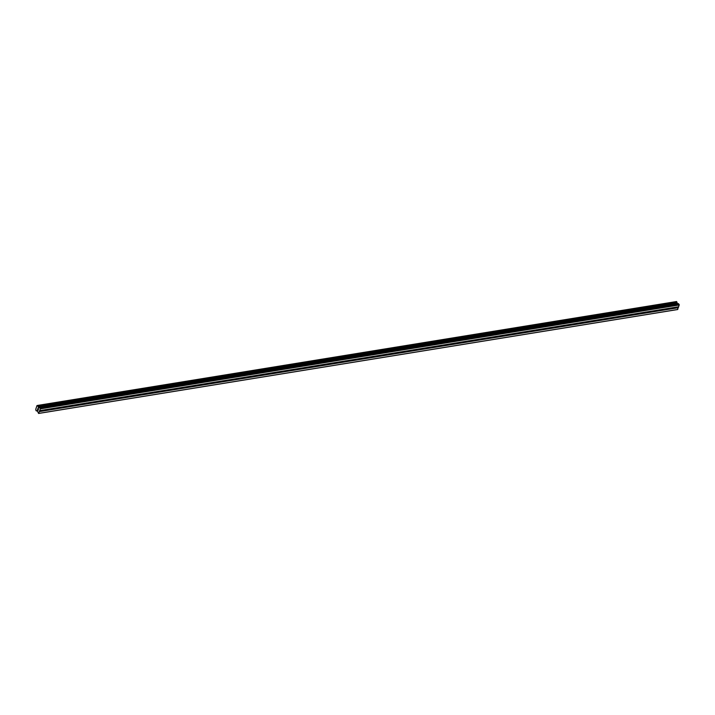 <?xml version="1.0" encoding="UTF-8"?>
<svg xmlns="http://www.w3.org/2000/svg" width="715" height="715" viewBox="0 0 715 715"><rect width="100%" height="100%" fill="white"/><g stroke="black" fill="none" stroke-linecap="round" stroke-linejoin="round"><path stroke-width="1.07" d="M45.501 409.624L45.474 410.616L44.857 410.714L45.501 409.624M59.139 407.407L59.113 408.39L58.505 408.497L59.139 407.407M72.778 405.191L72.76 406.174L72.144 406.272L72.778 405.191M86.426 402.965L86.399 403.957L85.791 404.055L86.426 402.965M100.064 400.749L100.037 401.741L99.43 401.839L100.064 400.749M113.703 398.532L113.685 399.524L113.068 399.622L113.703 398.532M127.35 396.316L127.324 397.299L126.716 397.406L127.35 396.316M140.989 394.099L140.971 395.082L140.355 395.181L140.989 394.099M154.637 391.874L154.61 392.866L153.993 392.964L154.637 391.874M168.275 389.657L168.248 390.649L167.641 390.748L168.275 389.657M181.914 387.441L181.896 388.433L181.279 388.531L181.914 387.441M195.561 385.224L195.535 386.207L194.927 386.315L195.561 385.224M209.2 383.008L209.173 383.991L208.566 384.089L209.2 383.008M222.839 380.782L222.821 381.774L222.204 381.873L222.839 380.782M236.486 378.566L236.459 379.558L235.852 379.656L236.486 378.566M250.125 376.349L250.107 377.341L249.49 377.44L250.125 376.349M263.772 374.133L263.746 375.116L263.138 375.223L263.772 374.133M277.411 371.916L277.384 372.899L276.776 372.998L277.411 371.916M291.05 369.691L291.032 370.683L290.415 370.781L291.05 369.691M304.697 367.474L304.67 368.466L304.063 368.565L304.697 367.474M318.336 365.258L318.318 366.25L317.701 366.348L318.336 365.258M331.983 363.041L331.957 364.024L331.34 364.132L331.983 363.041M345.622 360.825L345.595 361.808L344.988 361.906L345.622 360.825M359.261 358.599L359.243 359.591L358.626 359.69L359.261 358.599M372.908 356.383L372.881 357.375L372.274 357.473L372.908 356.383M386.547 354.166L386.52 355.158L385.912 355.257L386.547 354.166M400.185 351.95L400.168 352.942L399.551 353.04L400.185 351.95M413.833 349.733L413.806 350.716L413.199 350.815L413.833 349.733M427.472 347.508L427.454 348.5L426.837 348.598L427.472 347.508M441.119 345.291L441.092 346.283L440.485 346.382L441.119 345.291M454.758 343.075L454.731 344.067L454.123 344.165L454.758 343.075M468.397 340.858L468.379 341.85L467.762 341.949L468.397 340.858M482.044 338.642L482.017 339.625L481.41 339.723L482.044 338.642M495.683 336.416L495.665 337.409L495.048 337.507L495.683 336.416M509.33 334.2L509.303 335.192L508.687 335.29L509.33 334.2M522.969 331.983L522.942 332.976L522.334 333.074L522.969 331.983M536.607 329.767L536.59 330.759L535.973 330.857L536.607 329.767M550.255 327.55L550.228 328.534L549.621 328.632L550.255 327.55M563.894 325.325L563.867 326.317L563.259 326.415L563.894 325.325M577.532 323.108L577.514 324.101L576.898 324.199L577.532 323.108M591.18 320.892L591.153 321.884L590.545 321.982L591.18 320.892M604.819 318.675L604.801 319.668L604.184 319.766L604.819 318.675M618.466 316.459L618.439 317.442L617.823 317.54L618.466 316.459M632.105 314.234L632.078 315.226L631.47 315.324L632.105 314.234M645.743 312.017L645.725 313.009L645.109 313.107L645.743 312.017M659.391 309.801L659.364 310.793L658.756 310.891L659.391 309.801M673.029 307.584L673.012 308.576L672.395 308.674L673.029 307.584M37.502 409.659L37.618 409.114M38.056 410.276L38.217 409.775L38.056 410.276M38.217 409.775L38.083 410.392L37.439 409.677L38.083 410.392M37.904 408.909L37.895 408.408M37.966 408.274L38.235 408.757M38.369 409.311L38.538 408.774L38.369 409.311M38.538 408.774L38.369 409.489L37.958 408.345L38.369 409.489M38.664 407.639L39.441 407.514L38.244 407.175L37.672 405.459L36.939 405.628L35.75 409.373L36.027 410.651L37.529 411.205L38.583 413.458L40.344 408.864L39.584 407.559L678.356 303.616L39.584 407.559M38.583 413.458L677.48 309.568L679.25 304.974L678.481 303.669M677.561 303.75L676.515 301.542L37.618 405.432L676.515 301.542M659.364 310.793L672.395 308.674M645.725 313.009L658.756 310.891M632.078 315.226L645.109 313.107M618.439 317.442L631.47 315.324M604.801 319.668L617.823 317.54M591.153 321.884L604.184 319.766M577.514 324.101L590.545 321.982M563.867 326.317L576.898 324.199M550.228 328.534L563.259 326.415M536.59 330.759L549.621 328.632M522.942 332.976L535.973 330.857M509.303 335.192L522.334 333.074M495.665 337.409L508.687 335.29M482.017 339.625L495.048 337.507M468.379 341.85L481.41 339.723M454.731 344.067L467.762 341.949M441.092 346.283L454.123 344.165M427.454 348.5L440.485 346.382M413.806 350.716L426.837 348.598M400.168 352.942L413.199 350.815M386.52 355.158L399.551 353.04M372.881 357.375L385.912 355.257M359.243 359.591L372.274 357.473M345.595 361.808L358.626 359.69M331.957 364.024L344.988 361.906M318.318 366.25L331.34 364.132M304.67 368.466L317.701 366.348M291.032 370.683L304.063 368.565M277.384 372.899L290.415 370.781M263.746 375.116L276.776 372.998M250.107 377.341L263.138 375.223M236.459 379.558L249.49 377.44M222.821 381.774L235.852 379.656M209.173 383.991L222.204 381.873M195.535 386.207L208.566 384.089M181.896 388.433L194.927 386.315M168.248 390.649L181.279 388.531M154.61 392.866L167.641 390.748M140.971 395.082L153.993 392.964M127.324 397.299L140.355 395.181M113.685 399.524L126.716 397.406M100.037 401.741L113.068 399.622M86.399 403.957L99.43 401.839M72.76 406.174L85.791 404.055M59.113 408.39L72.144 406.272M45.474 410.616L58.505 408.497M39.486 411.59L44.857 410.714M38.923 413.359L677.82 309.47M673.012 308.576L678.383 307.7M659.462 310.56L672.216 308.487M659.686 309.854L672.449 307.772M659.668 309.836L672.699 307.718M645.815 312.786L658.578 310.703M646.038 312.071L658.801 309.997M646.02 312.062L659.051 309.944M632.176 315.002L644.939 312.929M632.4 314.287L645.162 312.214M632.382 314.278L645.413 312.16M618.529 317.219L631.291 315.145M618.761 316.504L631.524 314.43M618.743 316.495L631.774 314.377M604.89 319.435L617.653 317.362M618.126 316.593L605.096 318.711L617.876 316.647M591.251 321.652L604.005 319.578M591.475 320.946L604.238 318.863M591.457 320.928L604.488 318.81M577.604 323.877L590.367 321.795M577.836 323.162L590.59 321.089M577.818 323.153L590.84 321.035M563.965 326.094L576.728 324.02M577.202 323.252L564.171 325.37L576.951 323.305M550.318 328.31L563.08 326.237M563.563 325.468L550.532 327.586L563.313 325.522M536.679 330.527L549.442 328.453M536.902 329.812L549.665 327.738M536.885 329.803L549.915 327.685M523.04 332.743L535.803 330.67M536.277 329.901L523.246 332.019L536.027 329.955M509.393 334.969L522.156 332.886M522.638 332.126L509.607 334.245L522.379 332.18M495.754 337.185L508.517 335.112M495.978 336.47L508.74 334.397M495.96 336.461L508.991 334.343M482.116 339.402L494.869 337.328M482.339 338.687L495.102 336.613M482.321 338.678L495.352 336.559M468.468 341.618L481.231 339.545M468.7 340.903L481.454 338.83M468.674 340.894L481.704 338.776M454.829 343.835L467.592 341.761M468.066 340.992L455.035 343.111L467.816 341.046M441.182 346.06L453.945 343.978M441.414 345.345L454.177 343.272M441.396 345.336L454.427 343.218M427.543 348.276L440.306 346.203M427.767 347.562L440.529 345.488M427.749 347.553L440.78 345.434M413.905 350.493L426.667 348.419M427.141 347.651L414.11 349.769L426.891 347.705M400.257 352.709L413.02 350.636M413.493 349.867L400.471 351.986L413.243 349.921M386.618 354.926L399.381 352.853M386.842 354.22L399.605 352.138M386.824 354.202L399.855 352.084M372.98 357.151L385.734 355.069M386.216 354.309L373.185 356.428L385.966 354.363M359.332 359.368L372.095 357.294M372.569 356.526L359.538 358.644L372.318 356.579M345.694 361.584L358.456 359.511M345.917 360.869L358.68 358.796M345.899 360.861L358.93 358.742M332.046 363.801L344.809 361.727M332.278 363.086L345.041 361.012M332.261 363.077L345.291 360.959M318.407 366.017L331.17 363.944M318.631 365.311L331.394 363.229M318.613 365.294L331.644 363.175M304.769 368.243L317.523 366.16M318.005 365.392L304.974 367.519L317.755 365.454M291.121 370.459L303.884 368.386M291.354 369.744L304.107 367.671M291.336 369.735L304.358 367.617M277.483 372.676L290.245 370.602M277.706 371.961L290.469 369.887M277.688 371.952L290.719 369.834M263.835 374.892L276.598 372.819M277.08 372.05L264.05 374.168L276.83 372.104M250.196 377.109L262.959 375.035M250.42 376.403L263.183 374.32M250.402 376.385L263.433 374.267M236.558 379.325L249.32 377.252M236.781 378.619L249.544 376.546M236.763 378.61L249.794 376.483M222.91 381.551L235.673 379.477M236.147 378.709L223.125 380.827L235.896 378.762M209.272 383.767L222.034 381.694M222.508 380.925L209.477 383.043L222.258 380.979M195.633 385.984L208.387 383.91M195.856 385.269L208.619 383.195M195.839 385.26L208.869 383.142M181.985 388.2L194.748 386.127M195.222 385.358L182.191 387.476L194.972 385.412M168.347 390.417L181.109 388.343M181.583 387.575L168.552 389.702L181.333 387.637M154.699 392.642L167.462 390.569M167.945 389.8L154.914 391.918L167.694 389.854M141.061 394.859L153.823 392.785M141.284 394.144L154.047 392.07M141.266 394.135L154.297 392.017M127.422 397.075L140.176 395.002M127.645 396.36L140.408 394.287M127.628 396.351L140.658 394.233M113.774 399.292L126.537 397.218M127.011 396.45L113.989 398.568L126.761 396.503M100.136 401.508L112.898 399.435M100.359 400.802L113.122 398.729M100.341 400.793L113.372 398.666M86.488 403.734L99.251 401.651M86.721 403.019L99.483 400.945M86.703 403.01L99.734 400.892M72.85 405.95L85.612 403.877M86.086 403.108L73.055 405.226L85.836 403.162M59.211 408.167L71.974 406.093M72.447 405.325L59.417 407.443L72.197 405.378M45.563 410.383L58.326 408.31M45.796 409.668L58.55 407.595M45.778 409.659L58.809 407.541M678.571 306.78L673.324 307.629L678.687 306.744M40.344 408.864L679.25 304.974M39.781 410.633L45.161 409.758M673.101 308.344L678.347 307.495M40.228 408.265L679.134 304.376M38.101 406.71L676.998 302.82M38.083 406.629L676.98 302.74M39.441 411.384L44.688 410.526M39.665 410.669L44.911 409.82M38.244 407.175L677.141 303.285M38.154 406.996L677.06 303.106M37.94 405.914L676.837 302.025M37.931 405.843L676.837 301.953M37.922 405.78L676.828 301.891M37.877 405.691L676.783 301.802M37.672 405.459L676.578 301.569M37.126 410.768L36.331 410.893M36.367 410.857L37.1 410.741M39.468 407.505L678.365 303.616"/></g></svg>
